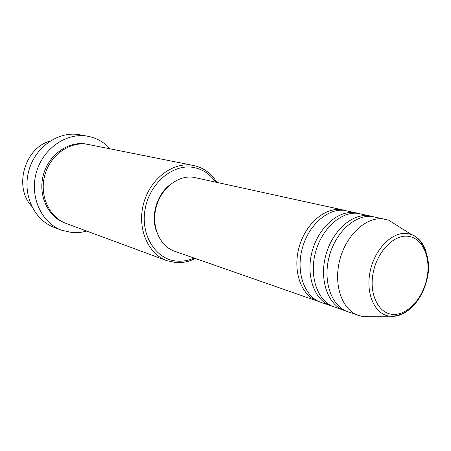 <?xml version="1.0" encoding="UTF-8"?>
<svg xmlns="http://www.w3.org/2000/svg" width="451" height="451" viewBox="0 0 451 451"><rect width="100%" height="100%" fill="white"/><g stroke="black" fill="none" stroke-linecap="round" stroke-linejoin="round"><path stroke-width="0.68" d="M319.212 301.663L317.577 301.155C301.584 295.822 292.671 271.959 298.787 248.394C304.718 224.79 324.201 207.392 341.029 209.642L345.021 210.459M332.381 306.257L320.813 302.288C304.797 296.944 295.89 272.99 302.029 249.318C307.988 225.607 327.522 208.125 344.372 210.375L358.641 213.447M330.684 305.733C314.612 300.377 305.71 276.142 311.945 252.148C317.989 228.116 337.664 210.363 354.576 212.613L356.921 213.007M346.018 311.01L334.033 306.9C317.944 301.544 309.048 277.207 315.311 253.107C321.388 228.967 341.103 211.124 358.038 213.368L372.752 216.542M344.265 310.474C328.114 305.096 319.235 280.477 325.588 256.044C331.756 231.566 351.617 213.447 368.614 215.685L370.97 216.08M367.542 316.687L361.488 316.247L347.732 311.686C331.57 306.308 322.696 281.587 329.078 257.036C335.279 232.445 355.185 214.236 372.205 216.474L388.666 220.189L397.325 225.635M50.061 141.078C24.585 147.962 13.536 187.002 31.632 206.208M215.606 182.052C209.777 173.731 202.093 168.815 192.56 167.304C171.842 164.079 148.813 184.301 144.912 210.38C140.701 236.425 156.677 260.154 177.525 261.152C183.145 261.484 188.67 260.447 194.099 258.051M195.322 258.479C189.104 261.614 182.723 262.995 176.183 262.629L166.757 260.644C147.962 253.952 136.98 228.369 143.48 203.942C149.771 179.459 171.989 162.168 191.782 165.196L193.676 165.517C203.474 167.676 211.209 173.28 216.875 182.328M87.956 136.281L78.688 134.59C57.852 131.213 34.964 147.37 28.74 170.963C22.302 194.499 34.034 219.806 53.765 227.203L61.392 230.151C41.464 222.687 29.636 197.002 36.176 173.077C42.507 149.095 65.677 132.662 86.722 136.072L87.956 136.281C96.649 137.989 104.029 142.155 110.083 148.791M166.757 260.644L66.365 223.544C49.441 217.483 39.299 195.937 44.643 175.755C49.796 155.527 69.217 141.451 87.026 144.224L193.676 165.517M317.577 301.155L174.52 251.218C159.846 246.274 151.203 226.582 156.057 207.657C160.742 188.698 177.807 175.044 193.203 177.237L343.363 210.036M156.514 231.363C150.628 216.13 156.615 194.979 169.61 185.085M86.795 231.092L80.605 232.406L74.336 232.739L72.25 232.626L61.392 230.151M358.336 315.384C342.123 309.995 333.266 284.976 339.744 260.08C346.041 235.146 366.088 216.643 383.164 218.876L385.532 219.271M407.867 236.251C393.486 234.526 376.737 252.126 373 273.706C369.042 295.27 379.144 314.291 393.678 314.42C408.172 314.871 423.466 297.468 427.108 277.168C430.953 256.884 422.311 237.666 407.867 236.251M410.28 308.709C404.35 313.868 398.194 316.422 391.823 316.365L388.362 315.971C374.02 313.253 365.361 292.44 370.31 270.583C375.08 248.704 392.218 231.696 406.853 233.46L411.413 234.509C418.46 237.277 423.416 243.168 426.28 252.177M65.66 223.273C48.511 217.591 37.963 196.106 43.138 175.783C48.122 155.409 67.633 141.135 85.543 143.925M361.488 316.247L392.449 316.219C410.325 314.798 423.41 297.327 427.554 276.829C431.973 256.32 420.924 237.096 411.413 234.509L388.666 220.189"/></g></svg>
